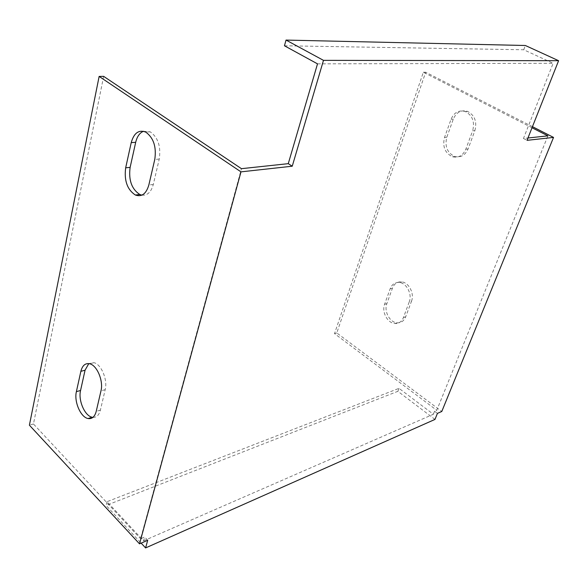 <?xml version="1.0" encoding="UTF-8"?>
<svg xmlns="http://www.w3.org/2000/svg" width="588" height="588" viewBox="0 0 588 588"><rect width="100%" height="100%" fill="white"/><g stroke="black" fill="none" stroke-linecap="round" stroke-linejoin="round"><path stroke-width="0.44" stroke-dasharray="2.94 2.21" d="M532.449 126.663L425.668 72.214L336.784 332.933L441.786 411.475M474.884 130.632C477.177 121.694 474.744 115.285 467.6 111.404C461.139 109.655 456.376 112.227 453.311 119.129L446.792 137.247C444.594 146.449 447.255 152.858 454.774 156.489C460.757 157.841 465.196 155.328 468.077 148.933L474.884 130.632L472.642 130.837L465.836 149.19C462.947 155.599 458.508 158.121 452.517 156.761C444.991 153.123 442.323 146.691 444.521 137.467L451.047 119.298C454.105 112.374 458.868 109.787 465.343 111.544C472.502 115.439 474.935 121.87 472.642 130.837M411.512 301.166C414.621 293.632 408.917 282.497 401.7 281.887C397.356 281.564 394.269 283.644 392.446 288.135L386.853 303.658C383.795 311.28 389.807 322.555 397.157 322.819C401.126 322.959 403.971 320.952 405.698 316.807L411.512 301.166L409.27 301.813L403.456 317.498C401.729 321.651 398.885 323.65 394.908 323.518C387.558 323.246 381.531 311.941 384.589 304.297L390.182 288.737C392.005 284.239 395.092 282.152 399.443 282.483C406.661 283.1 412.379 294.265 409.27 301.813M143.597 540.835L433.363 414.261L399.017 388.345L107.045 501.689L143.597 540.835L144.655 536.998L140.576 538.77L241.447 168.675M107.045 501.689L106.105 505.46L141.142 543.143M147.713 540.262L144.655 536.998M317.513 63.857L553.124 63.306L523.467 138.474L527.958 137.996M433.363 414.261L434.576 411.247L436.766 410.299L547.906 135.857M434.98 419.413L397.885 391.314L106.105 505.46M103.65 76.359L33.465 423.97L140.576 538.77M92.955 417.355C96.594 417.524 99.071 415.106 100.394 410.115L105.193 389.653C107.824 379.797 101.254 364.17 93.933 362.678L88.788 363.604M141.884 195.142C147.353 195.679 151.16 192.129 153.292 184.485L159.252 159.054C161.075 146.53 158.062 137.445 150.212 131.808L143.501 131.271M532.022 127.75L423.353 72.243L334.513 333.609L436.766 410.299M523.467 138.474L527.032 140.334M284.452 45.776L523.732 49.767L553.124 63.306M523.732 49.767L525.349 45.496M399.017 388.345L397.885 391.314M434.576 411.247L437.421 413.386M334.513 333.609L336.784 332.933M423.353 72.243L425.668 72.214M33.465 423.97L29.4 425.19M403.456 317.498L405.698 316.807M384.589 304.297L386.853 303.658M390.182 288.737L392.446 288.135M465.836 149.19L468.077 148.933M444.521 137.467L446.792 137.247M451.047 119.298L453.311 119.129M100.394 410.115L96.212 411.394M105.193 389.653L100.982 390.873M153.292 184.485L148.838 184.985M159.252 159.054L154.776 159.451M394.908 323.518L397.157 322.819M399.443 282.483L401.7 281.887M452.517 156.761L454.774 156.489M465.343 111.544L467.6 111.404M93.933 362.678L89.707 363.788M150.212 131.808L145.721 132.094"/><path stroke-width="0.88" d="M525.349 45.496L558.6 60.704L323.488 60.358L286.033 40.072L525.349 45.496M240.984 171.858L139.525 543.849L29.4 425.19L99.137 76.418L240.984 171.858L292.243 166.213L323.488 60.358M558.6 60.704L527.032 140.334L553.536 137.416L441.786 411.475L437.421 413.386L434.98 419.413L145.596 547.928L147.713 540.262L139.525 543.849M553.536 137.416L532.449 126.663M80.865 371.329C82.364 365.449 85.319 362.936 89.707 363.788C97.02 365.295 103.606 380.987 100.982 390.873L96.212 411.394C94.764 416.782 92.044 419.163 88.046 418.531C80.666 417.326 73.89 401.575 76.389 391.652L80.865 371.329L85.062 370.205L80.563 390.469C78.05 400.362 84.826 416.054 92.213 417.237L92.955 417.355M148.838 184.985C146.228 193.842 141.737 197.186 135.365 195.025C127.258 189.645 124.024 180.567 125.67 167.815L131.22 142.627C133.932 133.006 138.768 129.492 145.721 132.094C153.571 137.761 156.584 146.882 154.776 159.451L148.838 184.985M141.142 543.143L145.596 547.928M99.137 76.418L103.65 76.359L241.447 168.675L288.267 163.662L317.513 63.857L284.452 45.776L286.033 40.072M527.958 137.996L547.906 135.857L532.022 127.75M88.788 363.604L85.062 370.205M143.501 131.271C139.672 132.866 137.07 136.548 135.696 142.303L130.124 167.389C128.463 180.097 131.683 189.13 139.797 194.488L141.884 195.142M288.267 163.662L292.243 166.213M80.563 390.469L76.389 391.652M135.696 142.303L131.22 142.627M130.124 167.389L125.67 167.815M92.213 417.237L88.046 418.531M139.797 194.488L135.365 195.025"/></g></svg>
